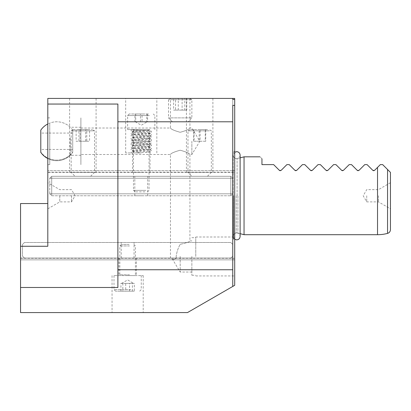 <?xml version="1.0" encoding="UTF-8"?>
<svg xmlns="http://www.w3.org/2000/svg" width="411" height="411" viewBox="0 0 411 411"><rect width="100%" height="100%" fill="white"/><g stroke="black" fill="none" stroke-linecap="round" stroke-linejoin="round"><path stroke-width="0.31" stroke-dasharray="2.06 1.54" d="M47.804 195.764L47.804 182.72L47.804 195.764M59.775 195.764L59.775 201.899L59.775 195.764M71.519 195.764L71.519 201.899L71.519 195.764M47.804 141.256L47.804 117.89L47.804 141.256M80.9 141.256L80.9 117.89L80.9 141.256M176.155 256.469L176.273 258.067L170.457 258.067L176.273 258.067L176.155 256.469C176.72 252.19 178.061 248.136 180.193 244.309C178.061 248.141 176.72 252.195 176.155 256.469M180.193 150.226C174.295 151.849 171.053 153.272 170.457 154.495C171.033 153.282 174.279 151.859 180.193 150.226C174.295 151.849 171.053 153.272 170.457 154.495C171.033 153.282 174.279 151.859 180.193 150.226C186.096 151.854 189.343 153.277 189.923 154.495C189.353 153.282 186.111 151.865 180.193 150.226C186.096 151.854 189.343 153.277 189.923 154.495C189.353 153.282 186.111 151.865 180.193 150.226M180.193 98.424L170.457 98.424L180.193 98.424M180.193 132.28C174.285 130.652 171.043 129.234 170.457 128.016C171.027 129.224 174.274 130.647 180.193 132.28C174.285 130.652 171.043 129.234 170.457 128.016C171.027 129.224 174.274 130.647 180.193 132.28C186.085 130.657 189.332 129.234 189.923 128.016C189.348 129.229 186.106 130.647 180.193 132.28C186.085 130.657 189.332 129.234 189.923 128.016C189.348 129.229 186.106 130.647 180.193 132.28M191.87 141.256L191.87 154.495L191.87 141.256M127.626 312.576L143.203 312.576L127.626 312.576M127.626 275.586L143.203 275.586L127.626 275.586M141.256 98.424L125.679 98.424L141.256 98.424M141.256 152.933L125.679 152.933L141.256 152.933M199.659 98.424L186.419 98.424L199.659 98.424M199.659 172.404L186.419 172.404L199.659 172.404M82.847 98.424L96.087 98.424L82.847 98.424M82.847 172.404L96.087 172.404L82.847 172.404M390.45 229.626L390.45 172.404L382.662 164.616L380.324 164.616L374.534 170.411L373.707 170.75M378.48 195.764L378.48 201.899L378.48 195.764M366.735 195.764L366.735 201.899L366.735 195.764M387.558 169.512L387.558 233.391M244.047 156.827L244.047 234.702M261.956 158.774C259.372 156.19 259.372 156.19 261.956 158.774L261.956 164.616L273.639 164.616L279.434 170.411M295.006 170.411L289.216 164.616L286.878 164.616L281.083 170.411L280.261 170.75M310.582 170.411L304.787 164.616L302.455 164.616L296.66 170.411L295.833 170.75M326.159 170.411L320.364 164.616L318.027 164.616L312.237 170.411L311.41 170.75M341.731 170.411L335.936 164.616L333.604 164.616L327.808 170.411L326.981 170.75M357.308 170.411L351.513 164.616L349.175 164.616L343.385 170.411L342.558 170.75M372.88 170.411L367.09 164.616L364.752 164.616L358.957 170.411L358.13 170.75M234.702 195.764L234.702 240.738L234.702 195.764M233.145 195.764L233.145 237.532L233.145 195.764M195.764 256.469L195.764 236.998L195.764 256.469M191.87 256.469L191.87 275.257L191.87 256.469M180.193 256.469L180.193 272.041L180.193 256.469M176.273 258.067C174.613 259.269 173.375 259.69 172.548 259.32C173.329 259.701 174.572 259.279 176.273 258.067C174.613 259.269 173.375 259.69 172.548 259.32C173.329 259.701 174.572 259.279 176.273 258.067M234.702 256.469L234.702 236.998L234.702 256.469M141.256 172.404L132.491 172.404L141.256 172.404M127.626 258.067L136.385 258.067L127.626 258.067M232.754 258.935L232.754 286.446L234.702 285.321L234.702 258.935L232.754 258.935L232.754 258.067L20.55 258.067L232.754 258.067L232.754 286.446L187.493 312.576L20.55 312.576L20.55 203.553L47.804 203.553L47.804 170.611L47.804 172.404L234.702 172.404L47.804 172.404L47.804 98.424L232.754 98.424L232.754 99.416M232.754 172.404L232.754 98.424L232.754 172.404M47.804 172.168L234.702 172.168L234.702 170.611L47.804 170.611L234.702 170.611L234.702 172.404L234.702 98.424M234.702 258.935L234.702 172.168M20.55 259.855L234.702 259.855L20.55 259.855M232.754 105.396L232.754 286.133M180.193 244.309C186.106 243.065 189.353 241.925 189.923 240.892C189.353 241.925 186.111 243.06 180.193 244.309C186.106 243.065 189.353 241.925 189.923 240.892C189.353 241.925 186.111 243.06 180.193 244.309M117.89 104.05L117.89 287.484M47.804 203.553L47.804 246.266M141.256 176.298L134.829 176.298L141.256 176.298M141.256 195.764L134.829 195.764L141.256 195.764M49.752 193.817L49.752 178.246L49.752 193.817L230.807 193.817L230.807 178.246L51.699 178.246L51.699 193.817L51.699 178.246L230.807 178.246L230.807 193.817L49.752 193.817L51.699 195.764L230.807 195.764L51.699 195.764L49.752 193.817M232.754 178.246L232.754 193.817L232.754 178.246L230.807 178.246L230.807 176.298L51.699 176.298L230.807 176.298L230.807 178.246L232.754 178.246L230.807 176.298L232.754 178.246M49.752 178.246L51.699 178.246L49.752 178.246L51.699 176.298L51.699 178.246L51.699 176.298L49.752 178.246M51.699 193.817L51.699 195.764L51.699 193.817M230.807 193.817L230.807 195.764L230.807 193.817L232.754 193.817L230.807 195.764L232.754 193.817L230.807 193.817M80.9 135.466L80.9 164.616L80.9 135.466M49.752 135.466L49.752 164.616L49.752 135.466M70.271 137.783L70.271 155.271L70.271 137.783M49.752 123.66L49.752 159.417L49.752 123.66M80.9 144.729L80.9 127.235L80.9 144.729M40.797 143.28L40.797 133.077L40.797 143.28M72.726 143.28L72.726 133.077L72.726 143.28M40.797 152.399L40.797 130.112M72.726 152.049L72.726 130.112L72.726 152.049A19.466 18.86 180 0 1 56.759 160.115A19.466 18.86 0 0 1 49.752 158.852M207.555 129.573L190.139 129.573L207.555 129.573M209.348 130.821L187.976 130.821L209.348 130.821M209.348 172.404L187.976 172.404L209.348 172.404M206.117 176.298L191.87 176.298L206.117 176.298M199.191 129.573L205.721 129.573L199.191 129.573L199.191 141.256L205.253 141.256L205.253 129.573M205.721 129.573L205.721 141.256L205.253 141.256M205.721 141.256L200.126 141.256L200.126 129.573M200.126 141.256L194.069 141.256L194.069 129.573M199.191 141.256L194.069 141.256M193.602 141.256L193.602 129.573M73.369 129.573L92.372 129.573L73.369 129.573M71.221 130.821L94.53 130.821L71.221 130.821M71.221 172.404L94.53 172.404L71.221 172.404M75.095 176.298L90.636 176.298L75.095 176.298M78.948 129.573L89.562 129.573L76.133 129.573L78.948 129.573L78.948 141.256L76.133 141.256L76.133 129.573M80.037 129.573L80.037 141.256L76.133 141.256M80.037 141.256L86.752 141.256L86.752 129.573M86.752 141.256L89.562 141.256L89.562 129.573M78.948 141.256L89.562 141.256M85.663 141.256L85.663 129.573M135.712 113.996L135.712 121.784L147.23 121.784L142.047 121.784L142.047 113.996L134.921 113.996L142.047 113.996M136.149 129.573L149.82 129.573L136.149 129.573M148.448 113.996L129.182 113.996L148.448 113.996M149.373 115.558L127.626 115.558L149.373 115.558M149.373 129.573L127.626 129.573L149.373 129.573M145.895 190.355L133.467 190.355L145.895 190.355M144.991 191.87L134.988 191.87L144.991 191.87M135.712 121.784L142.047 121.784M147.59 113.996L147.59 121.784L135.276 121.784L140.464 121.784L140.464 113.996M147.59 121.784L146.799 121.784L146.799 113.996M146.799 121.784L140.464 121.784M134.921 121.784L134.921 113.996M148.561 129.573A0.971 0.688 -93.8 0 1 147.934 130.544A0.971 0.688 -93.8 0 1 147.184 129.573L131.823 129.573L130.95 130.59L131.952 131.643L150.231 132.825L149.64 131.952L150.21 131.094C149.496 131.422 133.883 131.859 132.023 132.255L131.32 132.537L130.95 133.318L131.952 134.371L150.231 135.548L149.64 134.68L150.21 133.822C149.496 134.145 133.883 134.582 132.023 134.983L131.32 135.265L130.95 136.041L131.952 137.094L150.231 138.276L149.64 137.408L150.21 136.544C149.496 136.873 133.883 137.31 132.023 137.706L131.32 137.988L130.95 138.769L131.952 139.822L150.231 140.999L149.64 140.13L150.21 139.272C149.496 139.596 133.883 140.033 132.023 140.434L131.32 140.716L130.95 141.492L131.952 142.545L150.231 143.727L149.64 142.858L150.21 141.995C149.496 142.324 133.883 142.761 132.023 143.156L131.32 143.439L130.95 144.22L131.952 145.273L150.231 146.45L149.64 145.581L150.21 144.723C149.496 145.047 133.883 145.484 132.023 145.884L131.32 146.167L130.95 146.943L131.952 147.996L150.231 149.178L149.64 148.309L150.21 147.446C149.496 147.775 133.883 148.212 132.023 148.612L131.32 148.89L130.95 149.671L131.952 150.724L150.231 151.9L149.64 151.032L150.21 150.174C149.496 150.498 133.883 150.94 132.023 151.335L131.32 151.618L131.109 152.933L138.502 152.933L138.23 151.962L137.86 152.933L131.109 152.933M137.86 152.933L138.502 152.933M189.45 98.424L170.668 98.424L189.45 98.424M191.552 99.673L168.51 99.673L191.552 99.673M191.552 117.89L168.51 117.89L191.552 117.89M187.765 121.784L172.404 121.784L187.765 121.784M184.832 98.424L173.632 98.424L186.748 98.424L184.832 98.424L184.832 110.107L186.748 110.107L186.748 98.424M182.109 98.424L182.109 110.107L186.748 110.107M182.109 110.107L175.554 110.107L175.554 98.424M175.554 110.107L173.632 110.107L173.632 98.424M184.832 110.107L173.632 110.107M178.271 110.107L178.271 98.424M127.626 242.49L134.053 242.49L127.626 242.49M232.754 244.437L232.754 256.12L230.807 258.067L24.444 258.067L22.497 256.12L22.497 244.437L24.444 242.49L230.807 242.49L232.754 244.437L232.754 256.12L230.807 258.067L24.444 258.067L22.497 256.12L22.497 244.437L24.444 242.49L230.807 242.49L232.754 244.437M120.926 291.163L120.926 283.374L133.606 283.374L125.709 283.374L125.709 291.163L120.926 291.163L134.33 291.163L125.709 291.163M125.571 275.586L136.19 275.586L125.571 275.586M129.131 244.437L121.358 244.437L129.131 244.437M129.496 245.958L119.837 245.958L129.496 245.958M130.898 275.586L113.996 275.586L130.898 275.586M130.898 289.606L113.996 289.606L130.898 289.606M130.528 291.163L115.558 291.163L130.528 291.163M120.926 283.374L125.709 283.374M132.414 291.163L132.414 283.374L121.646 283.374L129.542 283.374L129.542 291.163M132.414 283.374L134.33 283.374L134.33 291.163M134.33 283.374L129.542 283.374M122.838 283.374L122.838 291.163M377.534 167.405L377.534 234.702M233.71 195.764L233.71 239.32L233.71 195.764M236.258 195.764L236.258 232.95L236.258 195.764M237.101 195.764L237.101 158.579L237.101 195.764M237.902 195.764L237.902 233.058L237.902 195.764M20.55 258.298L234.702 258.298M70.271 154.834A19.466 18.86 0 0 1 56.759 160.115A19.466 18.86 180 0 1 40.797 152.049M145.895 130.354L133.467 130.354L145.895 130.354M129.496 274.81L119.837 274.81L129.496 274.81M47.804 208.809L59.775 201.899L71.519 201.899L75.064 195.764L71.519 189.635L59.775 189.635L47.804 182.72M49.752 164.616L47.804 164.616M191.87 272.041L180.193 272.041L172.548 259.32L170.457 258.067L170.457 154.495L80.9 154.495M80.9 128.016L170.457 128.016L170.457 98.424M189.923 98.424L189.923 128.016L191.87 128.016L199.828 141.256L191.87 154.495L189.923 154.495L189.923 240.892L191.87 240.892M112.054 275.586L112.054 312.576M125.679 152.933L125.679 98.424M186.419 172.404L186.419 98.424M69.608 172.404L69.608 98.424M390.45 182.72L378.48 189.635L366.735 189.635L363.196 195.764L366.735 201.899L378.48 201.899L390.45 208.809M233.145 237.532L233.71 239.32L234.702 240.738M240.116 233.648L236.258 232.95C234.368 233.135 233.33 234.172 233.145 236.063M240.116 157.881L236.258 158.579C234.368 158.394 233.33 157.356 233.145 155.466M191.87 275.257L195.764 275.257M195.764 275.935L234.702 275.935M132.491 172.404L132.491 152.933M118.866 258.067L118.866 275.586M136.385 258.067L136.385 275.586M150.015 172.404L150.015 152.933M195.764 236.998L234.702 236.998M191.87 237.681L195.764 237.681M234.702 150.796L233.71 152.214L233.145 154.002M96.087 172.404L96.087 98.424M212.898 172.404L212.898 98.424M156.827 152.933L156.827 98.424M143.203 275.586L143.203 312.576M49.752 117.89L47.804 117.89M134.829 195.764L134.829 176.298M147.677 195.764L147.677 176.298M80.9 127.235L70.271 127.235A19.466 19.466 0 0 0 49.752 123.089M80.9 155.271L70.271 155.271A19.466 19.466 0 0 1 56.759 160.722A19.466 19.466 0 0 0 72.726 152.399M49.752 159.417A19.466 19.466 0 0 0 56.759 160.722A19.466 19.466 0 0 1 47.804 158.538M72.726 133.077L40.797 133.077M72.726 130.112A19.466 19.466 0 0 0 47.804 123.968M72.726 149.429L40.797 149.429M234.702 152.26L233.186 155.127L233.186 195.78L233.186 155.127C233.391 157.233 234.542 158.389 236.649 158.595C238.755 158.389 239.911 157.233 240.116 155.127L240.116 236.428C239.911 234.321 238.755 233.165 236.649 232.96C234.542 233.165 233.391 234.321 233.186 236.428L233.186 195.78L233.186 236.428L234.702 239.294M190.139 129.573L187.976 130.821L187.976 172.404L191.87 176.298M207.447 176.298L211.341 172.404L211.341 130.821L209.184 129.573M73.328 129.573L71.17 130.821L71.17 172.404L75.064 176.298M90.636 176.298L94.53 172.404L94.53 130.821L92.372 129.573M135.276 121.784L141.256 125.237L147.23 121.784M147.523 191.87L149.044 190.355L149.044 130.354L149.82 129.573M129.182 113.996L127.626 115.558L127.626 129.573M134.988 191.87L133.467 190.355L133.467 130.354L132.686 129.573M154.88 129.573L154.88 115.558L153.324 113.996M147.934 130.544L132.301 131.458L132.897 130.59L132.327 129.732C133.036 130.056 148.648 130.498 150.508 130.893L151.212 131.176L151.587 131.952L150.58 133.005L132.301 134.186L132.897 133.318L132.327 132.455C133.036 132.784 148.648 133.221 150.508 133.621L151.212 133.904L151.587 134.68L150.58 135.733L132.301 136.914L132.897 136.041L132.327 135.183C133.036 135.507 148.648 135.949 150.508 136.344L151.212 136.627L151.587 137.408L150.58 138.456L132.301 139.637L132.897 138.769L132.327 137.906C133.036 138.235 148.648 138.671 150.508 139.072L151.212 139.355L151.587 140.13L150.58 141.184L132.301 142.365L132.897 141.492L132.327 140.634C133.036 140.958 148.648 141.399 150.508 141.795L151.212 142.078L151.587 142.858L150.58 143.907L132.301 145.088L132.897 144.22L132.327 143.357C133.036 143.686 148.648 144.122 150.508 144.523L151.212 144.806L151.587 145.581L150.58 146.635L132.301 147.816L132.897 146.943L132.327 146.085C133.036 146.408 148.648 146.85 150.508 147.246L151.212 147.528L151.587 148.309L150.58 149.363L132.301 150.539L132.897 149.671L132.327 148.808C133.036 149.136 148.648 149.573 150.508 149.974L151.212 150.256L151.587 151.032L150.58 152.085L136.211 152.938M138.23 151.962L132.327 151.536L132.897 152.394L132.727 152.933M189.712 98.424L191.87 99.673L191.87 117.89L187.976 121.784M172.404 121.784L168.51 117.89L168.51 99.673L170.668 98.424M134.053 258.067L134.053 242.49M121.204 258.067L121.204 242.49M121.646 283.374L127.626 279.922L133.606 283.374M133.894 244.437L135.414 245.958L135.414 274.81L136.19 275.586M121.358 244.437L119.837 245.958L119.837 274.81L119.062 275.586M113.996 275.586L113.996 289.606L115.558 291.163M139.699 291.163L141.256 289.606L141.256 275.586"/><path stroke-width="0.62" d="M387.558 195.764L387.558 169.512L390.45 172.404L390.45 229.626C390.332 231.537 389.371 232.79 387.558 233.391L387.558 195.764M240.116 233.648L244.047 234.702L244.047 156.827L260.014 156.827M261.956 158.774C259.372 156.19 259.372 156.19 261.956 158.774L261.956 164.616L273.639 164.616L279.434 170.411L281.083 170.411L286.878 164.616L289.216 164.616L295.006 170.411L296.66 170.411L302.455 164.616L304.787 164.616L310.582 170.411L312.237 170.411L318.027 164.616L320.364 164.616L326.159 170.411L327.808 170.411L333.604 164.616L335.936 164.616L341.731 170.411L343.385 170.411L349.175 164.616L351.513 164.616L357.308 170.411L358.957 170.411L364.752 164.616L367.09 164.616L372.88 170.411L374.534 170.411L380.324 164.616L382.662 164.616L387.558 169.512M280.261 170.75L279.434 170.411M295.833 170.75L295.006 170.411M311.41 170.75L310.582 170.411M326.981 170.75L326.159 170.411M342.558 170.75L341.731 170.411M358.13 170.75L357.308 170.411M373.707 170.75L372.88 170.411M47.804 98.424L232.754 98.424L232.754 99.416L234.702 99.416L234.702 105.396L232.754 105.396L232.754 286.133L233.294 286.133L187.493 312.576L20.55 312.576L20.55 287.484L117.89 287.484L117.89 104.05L47.804 104.05L47.804 98.424M117.89 121.784L232.754 121.784M117.89 269.744L232.754 269.744M232.754 98.424L234.702 98.424L234.702 99.416M234.702 105.396L234.702 285.321L233.294 286.133M47.804 203.553L20.55 203.553L20.55 287.484M47.804 104.05L47.804 246.266L20.55 246.266M47.804 123.968A19.466 19.466 0 0 0 40.797 130.112L40.797 152.399A19.466 19.466 0 0 0 47.804 158.538M244.047 234.702L377.534 234.702L377.534 167.405M377.534 234.702A38.937 38.937 0 0 0 387.558 233.391M240.116 157.881L244.047 156.827M234.702 152.26L236.649 151.664C238.755 151.87 239.911 153.02 240.116 155.127L240.116 236.428C239.911 238.534 238.755 239.69 236.649 239.89L234.702 239.294"/></g></svg>
